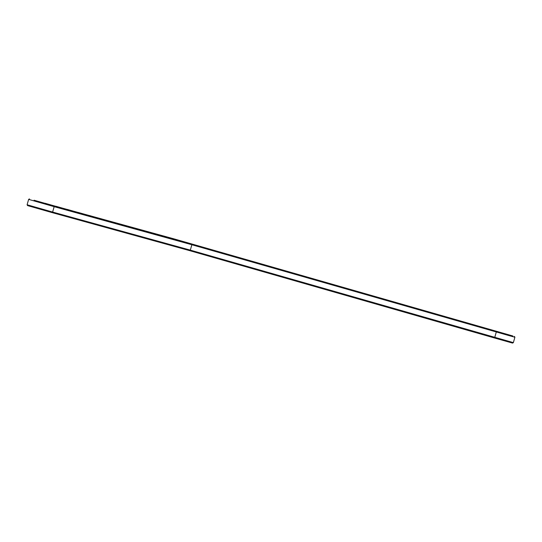 <?xml version="1.0" encoding="UTF-8"?>
<svg xmlns="http://www.w3.org/2000/svg" width="542" height="542" viewBox="0 0 542 542"><rect width="100%" height="100%" fill="white"/><g stroke="black" fill="none" stroke-linecap="round" stroke-linejoin="round"><path stroke-width="0.81" d="M191.726 244.008L39.464 201.807L173.806 238.819L512.901 335.993L191.726 244.008L191.861 244.74L54.159 206.665L28.638 199.375L29.458 198.914M192.783 244.259L177.268 239.821L192.783 244.259M217.118 251.231L201.604 246.793L217.118 251.231M181.766 241.21L166.252 236.779L181.766 241.21M241.454 258.202L225.933 253.771L241.454 258.202M265.783 265.173L250.268 260.743L265.783 265.173M170.75 238.162L155.236 233.731L170.75 238.162M159.734 235.12L144.219 230.682L159.734 235.12M290.119 272.145L274.604 267.714L290.119 272.145M314.455 279.123L298.933 274.686L314.455 279.123M338.791 286.095L323.269 281.664L338.791 286.095M148.718 232.071L133.203 227.64L148.718 232.071M137.702 229.022L122.187 224.591L137.702 229.022M126.686 225.98L111.171 221.542L126.686 225.98M363.12 293.066L347.605 288.635L363.12 293.066M387.455 300.038L371.941 295.607L387.455 300.038M411.791 307.016L396.27 302.578L411.791 307.016M436.12 313.987L420.606 309.557L436.12 313.987M460.456 320.959L444.941 316.528L460.456 320.959M484.792 327.93L469.27 323.499L484.792 327.93M509.128 334.909L493.606 330.471L509.128 334.909M115.67 222.931L100.155 218.501L115.67 222.931M104.653 219.889L89.139 215.452L104.653 219.889M93.637 216.841L78.123 212.41L93.637 216.841M82.621 213.792L67.106 209.361L82.621 213.792M71.605 210.75L56.09 206.312L71.605 210.75M60.589 207.701L45.074 203.27L60.589 207.701M49.573 204.652L34.058 200.222L49.573 204.652M514.439 336.406L514.9 337.232L508.775 335.532L191.861 244.74L190.323 250.133L52.621 212.058L27.1 204.768L28.638 199.375M496.486 331.338L494.582 338.012L512.542 343.086L513.362 342.625L190.323 250.133L189.822 250.682L51.856 212.532L27.561 205.594L27.1 204.768M494.582 338.012L189.822 250.682M51.856 212.532L52.621 212.058L54.159 206.665L53.76 205.852M513.362 342.625L514.9 337.232"/></g></svg>
